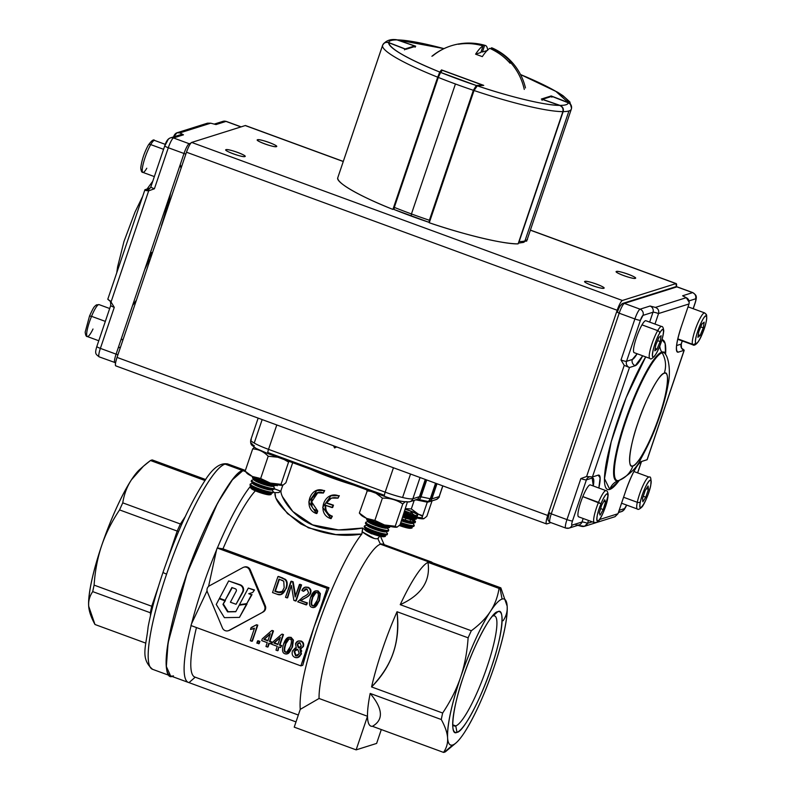 <?xml version="1.0" encoding="UTF-8"?>
<svg xmlns="http://www.w3.org/2000/svg" width="792" height="792" viewBox="0 0 792 792"><rect width="100%" height="100%" fill="white"/><g stroke="black" fill="none" stroke-linecap="round" stroke-linejoin="round"><path stroke-width="1.19" d="M507.177 606.207L507.167 606.197A77.755 14.088 -69.8 0 1 494.188 666.735A77.755 14.088 -69.8 0 1 464.399 732.57A77.755 14.088 -69.8 0 1 456.222 742.747A77.755 14.088 -69.8 0 1 452.687 744.995L444.411 752.212A87.466 15.85 110.2 0 0 445.352 751.836A87.466 15.85 -69.8 0 1 444.411 752.212A87.466 15.85 -69.8 0 1 443.55 752.4L372.458 726.313C383.734 719.77 382.982 708.81 370.181 693.436A87.466 15.85 110.2 0 0 372.458 726.313L443.55 752.4C446.619 747.866 447.975 743.025 447.589 737.857C448.005 743.5 449.707 745.876 452.687 744.995C455.697 743.985 459.608 739.847 464.399 732.57C474.715 716.275 484.645 694.337 494.188 666.735C503.286 639.283 507.613 619.106 507.167 606.197C506.751 600.554 505.058 598.178 502.078 599.069C499.059 600.069 495.148 604.207 490.367 611.483C480.041 627.779 470.111 649.727 460.568 677.318C451.48 704.771 447.153 724.957 447.589 737.857C447.252 732.719 445.153 726.601 441.273 719.522L370.181 693.436C382.991 708.82 383.744 719.779 372.458 726.313C369.339 726.611 367.686 723.264 367.508 716.265L319.057 698.485L300.247 709.365L319.057 698.485A87.466 15.85 -69.8 0 1 333.749 632.214A87.466 15.85 -69.8 0 1 380.437 544.183L499.98 588.05A87.466 15.85 -69.8 0 1 500.851 587.852L429.759 561.766A87.466 15.85 -69.8 0 1 431.244 561.924L382.793 544.144A87.466 15.85 110.2 0 0 380.437 544.183A87.466 15.85 110.2 0 0 333.749 632.214A87.466 15.85 110.2 0 0 319.057 698.485L367.508 716.265A87.466 15.85 -69.8 0 1 370.181 693.436L441.273 719.522A87.466 15.85 -69.8 0 1 442.659 713.028L371.577 686.941A87.466 15.85 -69.8 0 1 382.199 649.994A87.466 15.85 -69.8 0 1 397.03 611.731L468.122 637.817A87.466 15.85 -69.8 0 1 471.319 630.749L400.227 604.662A87.466 15.85 -69.8 0 1 427.957 562.34L499.049 588.426A87.466 15.85 -69.8 0 1 499.98 588.05L380.437 544.183L377.764 538.55C375.012 539.421 370.131 537.412 363.112 532.501L362.281 531.868L361.835 534.056C348.916 549.896 330.224 589.288 317.137 628.264C304.673 665.943 299.039 692.97 300.247 709.365C299.039 692.97 304.673 665.943 317.137 628.264C330.224 589.288 348.916 549.896 361.835 534.056C341.451 537.402 321.097 534.006 300.772 523.849C283.031 510.761 274.418 500.356 274.943 492.644L273.24 492.02M217.374 547.965A109.336 19.82 -69.8 0 1 250.658 486.001A109.336 19.82 110.2 0 0 217.374 547.965L222.968 548.856L217.196 548.024L327.116 588.357L329.007 587.763L222.968 548.856A102.049 18.493 -69.8 0 1 255.361 490.832A102.049 18.493 110.2 0 0 222.968 548.856L329.007 587.763A102.049 18.493 110.2 0 0 313.998 627.115A102.049 18.493 110.2 0 0 302.762 665.28L300.871 665.874L190.961 625.541L191.605 623.621A109.336 19.82 -69.8 0 1 202.505 587.278A109.336 19.82 -69.8 0 1 216.543 549.945L217.196 548.024L327.116 588.357L300.871 665.874L190.961 625.541M189.001 682.625A109.336 19.82 -69.8 0 1 188.476 682.476A109.336 19.82 -69.8 0 1 191.11 625.601A109.336 19.82 110.2 0 0 189.001 682.625L296 721.898L189.001 682.625L195.218 677.17A102.049 18.493 -69.8 0 1 196.446 627.551A102.049 18.493 110.2 0 0 194.872 677.061L298.327 715.028M453.004 724.908L455.756 725.918A58.608 10.623 -69.8 0 1 454.182 725.947A58.608 10.623 -69.8 0 1 452.697 724.333A58.608 10.623 110.2 0 0 455.756 725.918L453.004 724.908M492.386 616.176A58.608 10.623 -69.8 0 1 492.99 615.928A58.608 10.623 -69.8 0 1 494.564 615.909A58.608 10.623 -69.8 0 1 487.04 666.933A58.608 10.623 -69.8 0 1 455.756 725.918A58.608 10.623 110.2 0 0 487.04 666.933A58.608 10.623 110.2 0 0 492.99 615.928L497.782 611.741C505.563 606.979 502.009 637.511 491.268 667.656C481.724 697.415 462.993 732.739 456.974 732.313C449.193 737.085 452.757 706.543 463.488 676.398C473.032 646.638 491.763 611.315 497.782 611.741A64.241 11.642 -69.8 0 1 491.268 667.656A64.241 11.642 -69.8 0 1 456.974 732.313L455.756 725.918L456.974 732.313A64.241 11.642 -69.8 0 1 452.915 727.898A64.241 11.642 -69.8 0 1 466.448 668.012A64.241 11.642 -69.8 0 1 494.861 613.592A64.241 11.642 -69.8 0 1 497.782 611.741L492.99 615.928A58.608 10.623 110.2 0 0 492.386 616.176M384.565 496.396A4.861 0.881 -69.8 0 0 384.694 496.396C395.792 500.297 403.178 502.049 406.84 501.663A4.861 4.732 72.5 0 0 409.84 501.732A4.861 4.732 -107.5 0 0 412.87 498.742L419.443 496.673L425.274 479.447L419.443 496.673L412.87 498.742L420.047 477.526L412.87 498.742A24.295 3.307 -161.3 0 1 385.179 492.169L393.446 467.765L385.179 492.169A24.295 3.307 18.7 0 0 402.583 497.505A24.295 3.307 18.7 0 0 412.87 498.742A4.861 4.732 72.5 0 1 409.84 501.732C403.682 502.346 395.257 500.574 384.565 496.396A4.861 0.881 -69.8 0 1 384.397 495.297L267.755 452.489A4.861 0.881 110.2 0 0 267.914 453.598A4.861 0.881 -69.8 0 1 268.538 449.361L385.179 492.169L268.538 449.361L276.794 424.957L268.538 449.361A4.861 0.881 110.2 0 0 267.755 452.489L384.397 495.297A4.861 0.881 -69.8 0 1 385.179 492.169A4.861 0.881 110.2 0 0 384.565 496.396L267.914 453.598L256.192 448.48L251.915 445.292C250.777 444.272 250.401 442.481 250.777 439.916A24.295 3.307 18.7 0 0 254.212 443.065A24.295 3.307 18.7 0 0 268.538 449.361A24.295 3.307 -161.3 0 1 250.777 439.916A24.295 3.307 -161.3 0 1 251.361 439.481M431.244 561.924A87.466 15.85 -69.8 0 1 432.472 562.766A87.466 15.85 110.2 0 0 429.759 561.766L500.851 587.852A87.466 15.85 110.2 0 0 499.98 588.05A87.466 15.85 110.2 0 0 499.049 588.426L427.957 562.34C430.759 580.863 421.522 594.98 400.227 604.662L471.319 630.749C479.695 624.551 486.041 618.136 490.367 611.483C494.733 604.86 497.633 597.178 499.049 588.426C497.653 597.128 494.752 604.811 490.367 611.483C486.001 618.176 479.645 624.601 471.319 630.749A87.466 15.85 110.2 0 0 468.122 637.817L397.03 611.731C400.594 641.223 392.109 666.29 371.577 686.941L442.659 713.028C450.638 701.019 456.608 689.119 460.568 677.318C464.587 665.547 467.102 652.38 468.122 637.817C467.122 652.281 464.607 665.458 460.568 677.318C456.568 689.198 450.599 701.098 442.659 713.028A87.466 15.85 110.2 0 0 441.273 719.522C445.134 726.561 447.242 732.679 447.589 737.857A77.755 14.088 -69.8 0 1 460.568 677.318A77.755 14.088 -69.8 0 1 490.367 611.483A77.755 14.088 -69.8 0 1 502.078 599.069L499.98 588.05L502.078 599.069A77.755 14.088 -69.8 0 1 506.989 604.405A77.755 14.088 -69.8 0 1 507.167 606.197C507.553 611.355 506.207 616.206 503.128 620.73M280.596 491.119L274.329 488.812L280.517 491.099M170.587 675.913L166.35 666.508L168.092 642.837L186.971 573.705L217.612 503.029L232.403 479.803L242.926 470.646A109.336 19.82 -69.8 0 1 245.371 470.468A109.336 19.82 110.2 0 0 242.926 470.646L245.411 471.567L242.926 470.646A109.336 19.82 110.2 0 0 184.556 580.694A109.336 19.82 110.2 0 0 170.528 675.893A109.336 19.82 -69.8 0 1 187.021 573.557A109.336 19.82 -69.8 0 1 242.926 470.646L245.371 470.468L242.926 470.646C232.67 469.923 200.792 530.026 184.556 580.694C166.28 631.996 160.222 683.971 173.468 675.853A109.336 19.82 -69.8 0 1 170.528 675.893L188.476 682.476M275.576 485.14L277.259 485.753L277.547 484.833M314.068 509.286L317.75 511.107L316.453 513.553L317.75 511.107L311.593 501.97L317.74 492.782L311.593 501.821L317.75 511.107L316.978 513.384L316.453 513.553L308.801 501.93L316.82 490.515L324.7 490.585L323.403 493.03L324.175 490.753C310.385 484.595 302.178 508.82 316.453 513.553L317.226 511.276C305.762 507.504 312.315 488.129 323.403 493.03L317.503 492.842L311.751 498.356L311.979 506.335M317.038 490.456L320.215 489.852M325.819 505.078C325.215 510.612 327.403 514.325 332.363 516.216L331.046 518.671L322.7 507.306L330.977 495.772L339.313 495.703L337.996 498.148L338.768 495.871C324.106 489.911 315.83 514.364 331.046 518.671L331.818 516.394C326.829 514.335 324.651 510.622 325.294 505.247A55.886 7.603 18.7 0 0 332.165 507.623L332.937 505.345A55.886 7.603 -161.3 0 1 326.066 502.969C328.799 498.376 332.779 496.772 337.996 498.148L331.749 498.079L329.442 499.158M326.591 502.801L326.066 502.969L326.591 502.801A53.45 7.276 18.7 0 0 333.472 505.177L326.591 502.801L331.224 498.307M329.71 499.168L328.333 500.326M327.74 500.554L326.066 502.969L333.472 505.177L332.699 507.454L325.294 505.247C324.69 510.771 326.868 514.483 331.818 516.394L332.363 516.216M325.69 508.098L326.136 510.097M326.72 511.464L328.106 513.463M329.106 514.424L329.987 515.077M353.668 485.06A53.45 7.276 -161.3 0 1 310.87 469.359A53.45 7.276 -161.3 0 0 331.125 477.576A4.861 0.881 110.2 0 0 331.353 476.873A4.861 0.881 -69.8 0 1 331.125 477.576A53.45 7.276 -161.3 0 0 353.668 485.06M282.774 485.239L280.873 490.872C280.705 496.643 290.258 513.117 306.504 521.938C323.126 531.759 346.926 530.868 362.647 528.036L365.053 529.957L362.647 528.036L338.501 529.937L312.602 524.878L292.773 511.454L282.407 496.614M368.755 532.382L375.576 534.966M298.02 657.469L300.92 654.192C299.693 657.152 297.743 658.241 295.06 657.459C292.486 656.33 291.624 654.192 292.466 651.024L296.287 647.866L295.465 643.906C296.515 641.391 298.208 640.471 300.554 641.164C302.811 642.173 303.583 644.015 302.881 646.698L299.891 649.192L300.92 654.192L297.752 657.558L295.06 657.459C292.486 656.33 291.624 654.192 292.466 651.024L295.129 648.024L296.287 647.866L295.465 643.906L298.158 641.065L300.554 641.164C302.811 642.173 303.583 644.015 302.881 646.698L303.405 646.529C304.108 643.856 303.336 642.005 301.079 640.995L298.475 640.976M301.702 651.202L301.405 650.321M281.209 594.475L286.427 588.218C287.743 583.971 287.367 580.981 285.298 579.269L278.447 576.428L284.773 579.437C286.843 581.14 287.219 584.13 285.902 588.387C283.853 593.871 280.942 595.832 277.17 594.257L272.527 592.555L277.923 576.596L282.902 578.061L278.447 576.428M287.664 597.752L291.367 585.407L293.891 600.395L296.158 600.871L301.564 584.912L299.416 584.476L301.039 585.07L295.634 601.039L293.891 600.395L291.367 585.407L287.14 597.911L285.496 597.317L290.902 581.358L292.644 581.991L295.168 597.01L299.94 584.308L301.564 584.912L296.158 600.871L301.564 584.912L299.416 584.476L295.168 597.01L292.644 581.991L293.169 581.833L291.426 581.189L285.496 597.317M295.545 595.921L293.169 581.833L295.545 595.921M308.84 595.762L310.632 593.129C311.494 590.505 310.662 588.545 308.128 587.248L305.237 587.159M304.583 598.386L301.039 600.544L304.583 598.386C308.246 596.643 310.266 594.881 310.632 593.129L310.098 593.287C309.741 595.049 307.722 596.802 304.059 598.554L300.514 600.702L307.365 602.861L300.514 600.702L307.365 602.861L306.722 604.741L297.683 601.781L302.97 597.089C306.553 595.356 308.395 593.881 308.494 592.654L306.999 589.01L305.435 588.941L303.405 591.307L301.851 590.495C303.197 587.535 305.118 586.506 307.603 587.417C310.137 588.713 310.969 590.674 310.098 593.287C309.741 595.049 307.722 596.802 304.059 598.554L300.514 600.702L306.831 603.029L306.197 604.91L297.683 601.781L302.97 597.089C306.553 595.356 308.395 593.881 308.494 592.654L306.999 589.01L303.405 591.307L305.435 589.01M315.305 607.019L319.463 600.564L320.374 593.624L318.028 590.882L315.285 590.951L317.503 591.05L319.839 593.792L318.938 600.732C317.107 606.118 314.78 608.315 311.979 607.335C309.256 606.642 308.771 603.415 310.533 597.643C312.375 592.268 314.701 590.07 317.503 591.05L318.028 590.882L317.503 591.05L319.839 593.792L318.938 600.732L314.196 607.424L311.979 607.335C309.256 606.642 308.771 603.415 310.533 597.643L315.285 590.951M253.232 628.818L250.51 629.432L251.153 627.541L256.232 624.898L257.261 625.274L252.371 641.134L257.786 625.106L256.509 624.997M257.36 642.965L258.737 643.47L256.836 643.134L257.588 640.896L259.39 641.56L258.628 643.787L259.915 641.391L258.113 640.738L259.915 641.391L259.152 643.619L256.836 643.134L258.014 641.055L257.36 642.965M270.706 643.569L271.725 641.916L269.983 641.282L273.488 630.937L272.181 630.462L272.953 631.105L269.458 641.441L271.201 642.084L270.597 643.886L268.844 643.243L267.557 647.064L265.963 646.48L267.26 642.659L261.687 640.609L262.291 638.817L271.656 630.63L273.488 630.937L269.983 641.282L273.488 630.937L271.656 630.63L262.291 638.817L261.687 640.609L267.26 642.659M268.082 646.896L269.27 643.401L268.082 646.896M280.705 647.232L281.734 645.589L279.982 644.945L283.487 634.61L282.19 634.135L282.962 634.778L279.457 645.114L281.209 645.757L280.596 647.559L278.853 646.916L277.556 650.737L275.972 650.153L277.259 646.331L271.686 644.282L272.3 642.48L281.665 634.303L272.3 642.48L271.686 644.282L277.259 646.331M278.081 650.569L278.853 646.916M288.337 653.459L292.495 647.005L293.406 640.065L291.06 637.322L288.318 637.392L290.535 637.481L292.882 640.233L291.971 647.173C290.139 652.549 287.813 654.756 285.011 653.776C282.289 653.083 281.813 649.856 283.576 644.084C285.417 638.708 287.734 636.511 290.535 637.481L291.06 637.322L290.535 637.481L292.882 640.233L293.406 640.065L291.06 637.322M191.605 623.621L207.049 590.842L191.605 623.621A109.336 19.82 110.2 0 1 202.505 587.278A109.336 19.82 110.2 0 1 216.543 549.945L208.553 586.436L216.543 549.945M356.143 749.866L376.626 743.421L381.308 729.561L376.626 743.421L356.143 749.866L367.508 716.265L356.143 749.866L294.228 727.145L356.143 749.866M336.699 446.945L334.58 447.965L333.541 445.787M300.247 709.365L294.228 727.145L300.247 709.365M377.893 538.501L379.309 536.669M378.526 538.154L377.764 538.55L380.437 544.183A87.466 15.85 -69.8 0 1 384.556 545.688M436.986 483.744L431.868 498.881L439.134 496.594L442.768 485.862L439.134 496.594L431.868 498.881A4.861 4.732 72.5 0 1 428.838 501.871A4.861 4.732 -107.5 0 0 431.868 498.881L436.986 483.744M400.227 604.662C421.512 594.97 430.759 580.863 427.957 562.34A87.466 15.85 110.2 0 0 400.227 604.662M371.577 686.941C382.229 675.645 389.466 664.211 393.277 652.628C397.277 641.114 398.534 627.482 397.03 611.731A87.466 15.85 110.2 0 0 382.199 649.994A87.466 15.85 110.2 0 0 371.577 686.941M276.497 498.91L287.496 513.602L308.375 527.818L335.798 534.56L361.835 534.056L362.647 528.036L362.281 531.868L374.052 538.352M280.873 490.872L278.962 492.535L274.943 492.644L275.517 496.505M280.705 491.159L280.19 490.99M262.162 419.592L254.212 443.065L262.162 419.592M410.533 474.032L402.583 497.505L410.533 474.032M254.301 445.688A4.861 4.732 72.5 0 1 251.579 443.183M430.294 498.742L435.55 483.219L430.294 498.742L421.017 496.812L430.294 498.742A4.861 0.663 18.7 0 0 431.284 498.901A4.861 0.663 18.7 0 0 431.868 498.881A4.861 0.663 -161.3 0 1 431.284 498.901L436.481 483.556L431.284 498.901A4.861 0.663 -161.3 0 1 430.294 498.742L428.343 501.524A4.861 3.217 -78.3 0 0 430.294 498.742M426.72 479.972L421.017 496.812A4.861 3.217 101.7 0 1 419.067 499.603L428.343 501.524L419.067 499.603A4.861 3.217 101.7 0 1 417.117 500.069A4.861 3.217 101.7 0 1 416.562 499.871M371.715 533.857L368.735 532.372M445.352 751.836L456.073 742.886M447.589 737.857C447.965 743.054 446.609 747.905 443.55 752.4A87.466 15.85 110.2 0 0 444.411 752.212L452.687 744.995A77.755 14.088 -69.8 0 1 447.589 737.857M507.167 606.197L500.851 587.852M442.847 485.892L439.253 496.505C439.718 496.93 438.669 497.95 436.105 499.584A4.861 4.732 -107.5 0 0 436.729 499.336L429.462 501.623L436.729 499.336A4.861 4.732 -107.5 0 0 439.134 496.594A4.861 0.663 18.7 0 0 439.253 496.505A4.861 0.663 -161.3 0 1 439.134 496.594A4.861 4.732 72.5 0 1 436.105 499.584L428.838 501.871A4.861 4.732 -107.5 0 1 426.799 502.039L426.799 502.039M313.998 627.115L300.871 665.874L302.762 665.28L313.998 627.115L329.007 587.763L327.116 588.357L313.998 627.115M416.414 499.663A4.861 4.732 -107.5 0 0 417.038 499.415L410.464 501.485L417.038 499.415A4.861 4.732 -107.5 0 0 419.443 496.673A4.861 4.732 72.5 0 1 416.414 499.663L409.84 501.732M324.7 490.585L316.82 490.515M339.313 495.703L330.977 495.772M281.695 580.091L283.764 581.219L284.16 587.733L282.239 591.396L280.536 592.614L277.616 592.297L275.388 591.129L279.408 579.259L274.864 591.287L277.616 592.297L282.239 591.396L284.16 587.733L283.764 581.219L278.982 579.101L274.864 591.287L278.982 579.101M299 642.678L297.109 644.441L298.337 647.777L301.257 646.084L300.019 642.777L297.109 644.441L297.634 644.272L298.861 647.608L298.337 647.777L297.109 644.441L298.752 642.748L300.019 642.777L301.257 646.084L299.633 647.816L298.337 647.777L299.891 647.717M296.475 649.262L294.624 651.46L296.129 655.677L295.604 655.845L294.089 651.618L295.604 655.845L299.297 653.608L297.762 649.381L294.089 651.618L296.149 649.43M316.028 592.555L312.157 598.247L315.76 592.614L316.889 592.634C318.691 592.822 318.829 595.327 317.315 600.138L313.701 605.761L313.097 605.573C311.315 605.385 311.177 602.88 312.682 598.079C311.177 602.88 311.315 605.385 313.097 605.573L312.573 605.741C310.791 605.543 310.652 603.049 312.157 598.247C310.652 603.049 310.791 605.543 312.573 605.741C313.998 606.702 315.582 604.841 317.315 600.138C318.829 595.327 318.691 592.822 316.889 592.634C315.463 591.673 313.889 593.535 312.157 598.247L315.167 593.149M289.06 638.995L285.199 644.688L288.803 639.055L289.931 639.075C291.723 639.263 291.862 641.768 290.347 646.579L286.734 652.192L286.13 652.014C284.348 651.816 284.209 649.321 285.724 644.52C284.209 649.321 284.348 651.816 286.13 652.014L285.605 652.172C283.823 651.984 283.685 649.489 285.199 644.688C283.685 649.489 283.823 651.984 285.605 652.172C287.031 653.143 288.615 651.281 290.347 646.579C291.862 641.768 291.723 639.263 289.931 639.075C288.506 638.114 286.922 639.976 285.199 644.688L288.199 639.589M267.864 640.857L270.31 633.659L263.845 639.382L267.864 640.857L263.845 639.382L270.31 633.659M277.873 644.53L280.309 637.332L273.844 643.054L277.873 644.53L273.844 643.054L280.309 637.332M425.789 479.635L420.027 496.653A4.861 0.663 18.7 0 0 419.443 496.673A4.861 0.663 18.7 0 1 421.017 496.812A4.861 3.217 -78.3 0 1 417.117 500.069L426.373 501.989A4.861 3.217 -78.3 0 0 428.343 501.524L425.839 501.801M252.727 628.977L254.48 628.234L250.252 640.718L252.371 641.134L257.786 625.106L251.836 641.292L250.252 640.718L254.48 628.234L250.51 629.432L251.153 627.541L256.757 624.73M280.952 594.564L286.427 588.218L280.952 594.564L277.17 594.257L272.527 592.555M279.982 644.945L283.487 634.61L279.982 644.945M287.239 653.865L292.495 647.005L287.239 653.865L285.011 653.776C282.289 653.083 281.813 649.856 283.576 644.084L288.318 637.392M314.196 607.424L319.463 600.564L318.938 600.732L320.374 593.624L319.839 593.792L320.374 593.624L318.028 590.882M286.427 588.218C287.743 583.961 287.367 580.972 285.298 579.269L284.773 579.437C286.843 581.14 287.219 584.12 285.902 588.387L286.427 588.218M264.37 639.213L270.161 634.095L264.37 639.213L267.973 640.54L264.37 639.213M274.369 642.886L280.16 637.758L274.369 642.886L277.982 644.213L274.369 642.886M313.097 605.573L313.969 605.652M286.13 652.014L287.001 652.093M297.752 657.558L301.445 654.034L300.416 649.024L303.405 646.529C304.108 643.856 303.336 642.005 301.079 640.995L298.158 641.065M308.128 587.248L304.861 587.278L307.603 587.417C310.137 588.713 310.969 590.674 310.098 593.287L310.632 593.129C311.494 590.505 310.662 588.545 308.128 587.248M301.851 590.495L304.861 587.278M252.678 627.135L251.678 627.373M303.405 646.529L299.891 649.192L300.92 654.192L301.445 654.034M296.158 647.737L295.129 648.024M278.14 592.139L275.388 591.129L280.794 592.515M294.624 651.46L296.218 649.331L297.762 649.381L299.297 653.608L297.208 655.895L295.604 655.845L297.465 655.796M303.93 591.139L305.692 588.882M301.247 648.866L299.891 649.192M268.844 643.243L267.557 647.064L265.963 646.48M285.298 579.269L282.378 578.229L285.298 579.269M332.699 507.454L333.472 505.177L332.699 507.454M224.977 464.062A109.336 19.82 110.2 0 0 169.072 566.973A109.336 19.82 110.2 0 0 152.579 669.309A109.336 19.82 -69.8 0 1 166.607 574.111A4.861 0.663 -161.3 0 1 163.053 572.22A4.861 0.663 -161.3 0 1 163.172 572.131A4.861 0.663 18.7 0 0 163.053 572.22A4.861 0.663 18.7 0 0 166.607 574.111A109.336 19.82 -69.8 0 1 227.908 464.023A109.336 19.82 110.2 0 0 224.977 464.062L242.926 470.646L224.977 464.062M143.362 466.28L139.62 469.597A77.755 14.088 110.2 0 0 131.442 479.784L143.362 466.28L150.49 460.518L205.039 480.536L150.49 460.518C142.223 466.617 135.877 473.032 131.442 479.784C127.027 486.535 124.126 494.228 122.76 502.851A87.466 15.85 110.2 0 0 119.562 509.909L177.19 531.066L168.023 558.142L177.19 531.066L119.562 509.909C111.692 521.72 105.722 533.62 101.653 545.619C97.594 557.608 95.08 570.775 94.109 585.12A87.466 15.85 110.2 0 0 92.714 591.614L150.341 612.77L150.53 615.503L150.341 612.77L92.714 591.614C89.654 596.069 88.308 600.91 88.674 606.157C89.041 611.404 91.139 617.513 94.99 624.502L88.674 606.157C88.229 593.248 92.565 573.071 101.653 545.619C111.197 518.018 121.126 496.079 131.442 479.784L139.788 469.458M122.76 502.851L180.388 523.997L185.259 516.562L180.388 523.997L122.76 502.851C124.106 494.287 126.997 486.605 131.442 479.784A77.755 14.088 110.2 0 0 101.653 545.619A77.755 14.088 110.2 0 0 88.674 606.157C88.318 600.871 89.674 596.029 92.714 591.614A87.466 15.85 -69.8 0 1 94.109 585.12L151.737 606.266L158.548 586.149L151.737 606.266L94.109 585.12C95.06 570.893 97.574 557.726 101.653 545.619C105.772 533.521 111.741 521.621 119.562 509.909A87.466 15.85 -69.8 0 1 122.76 502.851M152.302 459.954L205.712 479.556L152.302 459.954A87.466 15.85 110.2 0 0 151.43 460.142A87.466 15.85 110.2 0 0 150.49 460.518A87.466 15.85 -69.8 0 1 152.302 459.954M94.99 624.502L145.698 643.104L94.99 624.502M150.341 612.77A87.466 15.85 -69.8 0 1 151.737 606.266L152.708 606.672L151.737 606.266A87.466 15.85 -69.8 0 0 150.341 612.77L151.094 613.107L150.341 612.77M178.566 531.541L177.19 531.066A87.466 15.85 -69.8 0 1 180.388 523.997L181.715 524.334L180.388 523.997A87.466 15.85 -69.8 0 0 177.19 531.066L178.576 531.541M88.882 608.098L88.674 606.157A77.755 14.088 110.2 0 0 88.853 607.949A77.755 14.088 110.2 0 0 88.882 608.107L88.853 607.949M205.435 479.962L151.43 460.142L205.435 479.962M228.66 580.932L219.513 598.277L225.116 600.316L231.868 587.525L235.422 588.822A1.703 1.663 72.5 0 1 236.224 591.198L230.403 602.217L236.056 604.276L242.52 592.02A4.99 4.861 -107.5 0 0 239.768 584.981L228.66 580.932L240.293 584.813A4.99 4.861 -107.5 0 1 243.055 591.852L242.52 592.02M236.056 604.276L243.055 591.852M225.116 600.316L232.234 587.664M224.403 617.651L239.451 617.394L246.5 604.157L239.194 605.217L235.759 611.731L227.591 611.879L222.968 604.395L224.859 600.801L219.255 598.752L216.246 604.464L224.403 617.651M219.255 598.752L224.859 600.801M222.968 604.395L225.383 600.643M227.591 611.879L228.116 611.711L223.493 604.227M235.848 611.572L228.116 611.711M239.194 605.217L246.5 604.157M239.451 617.394L247.025 603.989M253.955 590.139L248.312 588.07L239.471 604.672L246.777 603.633L251.51 594.733L248.747 593.723L252.697 592.495L254.48 589.981L248.312 588.07M251.51 594.733L249.272 593.554M246.777 603.633L252.034 594.574M252.707 592.495L254.48 589.981M262.508 612.176A4.861 4.732 -107.5 0 0 264.587 606.038L249.51 570.022A4.861 4.732 -107.5 0 0 242.877 567.587L209.444 585.803A4.861 4.732 -107.5 0 0 207.365 591.941L222.443 627.957A4.861 4.732 -107.5 0 0 229.076 630.392L263.251 611.939A4.861 4.732 -107.5 0 0 265.32 605.811L250.252 569.794A4.861 4.732 -107.5 0 0 244.431 567.003L243.698 567.24M228.254 630.739L228.997 630.511A4.861 4.732 -107.5 0 0 229.819 630.155L263.251 611.939M684.288 296.713L682.625 295.772L692.604 292.634L676.903 286.872L624.373 303.415L640.075 309.177L650.054 306.029L655.39 307.405C658.132 308.444 659.182 310.494 658.538 313.553L654.974 324.057L658.538 313.553L689 303.96L681.288 326.759C676.091 343.144 675.111 351.599 678.328 352.133L684.1 350.312L647.064 459.756L641.282 461.578C636.897 464.508 631.709 474.289 625.72 490.921L617.998 513.721L599.623 519.512L617.998 513.721L625.72 490.921A29.155 5.287 -69.8 0 1 641.282 461.578L647.173 459.667L684.219 350.232L647.064 459.756M575.962 524.918A4.861 4.732 -107.5 0 0 582.001 521.997L583.179 518.503L582.001 521.997A4.861 0.663 -161.3 0 1 587.535 523.314L592.258 521.829L587.535 523.314L588.505 520.453L587.535 523.314L584.486 526.314L577.804 525.353L581.308 526.294C584.219 526.987 586.298 525.997 587.535 523.314A4.861 0.663 18.7 0 0 582.001 521.997L572.012 525.146C571.477 525.056 571.646 523.651 572.507 520.918L586.397 479.873L592.178 478.051L593.277 485.971A24.295 4.405 110.2 0 0 592.178 478.051A4.861 4.732 72.5 0 1 592.792 476.843A4.861 4.732 -107.5 0 0 592.178 478.051L586.397 479.873A4.861 0.663 -161.3 0 1 580.863 478.556L586.605 476.507L624.235 365.34L620.997 359.994L634.887 318.958L619.186 313.196L551.272 513.84L566.973 519.601L580.863 478.556L566.973 519.601A4.861 0.663 18.7 0 0 572.507 520.918L586.397 479.873A4.861 4.732 72.5 0 1 589.426 476.883A4.861 4.732 -107.5 0 0 586.397 479.873A4.861 0.663 -161.3 0 1 580.863 478.556L586.605 476.507L592.426 476.962L629.472 367.518L635.253 365.696L642.688 355.786A29.155 5.287 -69.8 0 1 635.253 365.696A4.861 4.732 72.5 0 1 632.313 359.489L637.124 353.737A24.295 4.405 110.2 0 1 632.313 359.489A4.861 4.732 -107.5 0 0 635.253 365.696L629.472 367.518L624.235 365.34L586.605 476.507L592.426 476.962L629.472 367.518A4.861 4.732 72.5 0 1 626.531 361.31L632.313 359.489L626.531 361.31L640.421 320.265L626.531 361.31A4.861 4.732 -107.5 0 0 629.472 367.518L624.235 365.34L620.997 359.994A4.861 0.663 18.7 0 0 626.531 361.31A4.861 0.663 18.7 0 1 620.997 359.994L634.887 318.958A9.722 1.762 -69.8 0 1 640.075 309.177A4.861 4.732 72.5 0 1 643.015 315.374L640.421 320.265A4.861 0.663 -161.3 0 1 634.887 318.958A4.861 0.663 18.7 0 0 640.421 320.265A4.861 0.881 -69.8 0 1 643.015 315.374L652.994 312.236L643.015 315.374A4.861 4.732 -107.5 0 0 640.075 309.177L624.373 303.415L676.903 286.872A2.425 2.366 -107.5 0 0 675.398 286.833A2.425 2.366 72.5 0 1 676.903 286.872L692.604 292.634L682.625 295.772A4.861 4.732 72.5 0 1 683.971 296.545A4.861 4.732 72.5 0 0 682.625 295.772L686.258 297.693L655.39 307.405L686.258 297.693C688.634 298.841 689.555 300.93 689 303.96L658.538 313.553A4.861 0.663 18.7 0 0 652.994 312.236A4.861 4.732 -107.5 0 0 650.054 306.029L640.075 309.177A9.722 1.762 110.2 0 0 634.887 318.958L619.186 313.196A9.722 1.762 -69.8 0 1 624.373 303.415A9.722 1.762 110.2 0 0 619.186 313.196L617.404 312.256C618.809 307.593 620.631 304.633 622.868 303.376A2.425 2.366 72.5 0 1 624.373 303.415A2.425 2.366 -107.5 0 0 622.858 303.376A2.425 2.366 72.5 0 0 621.354 304.87M598.841 488.011L600.118 477.833L598.207 475.141L592.426 476.962L598.207 475.141A29.155 5.287 -69.8 0 1 598.99 475.131A29.155 5.287 -69.8 0 1 598.841 488.011M609.791 489.436L619.344 480.289A79.725 14.454 -69.8 0 1 609.791 489.436A79.725 14.454 -69.8 0 1 610.978 442.619A79.725 14.454 -69.8 0 1 645.708 356.895L626.125 397.733L611.186 441.857L604.494 478.645L609.791 489.436A14.583 14.197 72.5 0 1 618.196 480.704A14.583 14.197 -107.5 0 0 609.791 489.436M665.557 354.361L665.112 343.481L662.013 339.649A79.725 14.454 -69.8 0 1 665.557 354.361M664.25 373.25C670.23 369.587 667.498 393.05 659.251 416.206C651.915 439.075 637.52 466.221 632.897 465.894C626.918 469.557 629.65 446.094 637.907 422.928C645.232 400.059 659.627 372.923 664.25 373.25A49.361 8.95 -69.8 0 1 659.251 416.206A49.361 8.95 -69.8 0 1 632.897 465.894A24.295 23.661 72.5 0 1 618.899 480.447A68.033 12.325 110.2 0 0 619.126 480.368A68.033 12.325 -69.8 0 1 618.899 480.447A24.295 23.661 -107.5 0 0 632.897 465.894A49.361 8.95 -69.8 0 1 637.907 422.928A49.361 8.95 -69.8 0 1 664.25 373.25A24.295 23.661 -107.5 0 0 662.112 352.767A24.295 23.661 72.5 0 1 664.25 373.25M664.458 352.064L665.072 353.499A68.518 12.415 110.2 0 0 661.726 352.103A14.583 14.197 72.5 0 1 659.746 346.144A14.583 14.197 -107.5 0 0 661.726 352.103L662.112 352.767A68.033 12.325 -69.8 0 1 665.438 354.153A68.033 12.325 110.2 0 0 662.112 352.767A68.033 12.325 110.2 0 0 625.799 421.235A68.033 12.325 110.2 0 0 618.899 480.447L618.196 480.704A68.518 12.415 110.2 0 0 618.423 480.625L617.027 481.328M661.726 352.103A68.518 12.415 110.2 0 0 625.145 421.067A68.518 12.415 110.2 0 0 618.196 480.704A68.518 12.415 110.2 0 0 618.423 480.625L619.126 480.368C630.016 474.457 637.243 467.31 640.807 458.934C648.084 445.738 653.558 433.778 657.251 423.077C662.458 408.89 666.082 396 668.131 384.397C670.774 372.25 668.874 358.598 665.438 354.153L665.072 353.499A68.518 12.415 110.2 0 0 661.726 352.103A68.518 12.415 110.2 0 0 625.145 421.067A68.518 12.415 110.2 0 0 618.196 480.704L618.899 480.447A68.033 12.325 -69.8 0 1 625.799 421.235A68.033 12.325 -69.8 0 1 662.112 352.767L661.726 352.103M684.219 350.232L682.427 348.747L684.1 350.312A4.861 4.732 72.5 0 1 681.16 344.114L682.239 340.926L681.16 344.114L676.576 345.55L681.16 344.114A4.861 0.663 18.7 0 0 681.278 344.025A4.861 0.663 18.7 0 1 681.16 344.114A4.861 4.732 -107.5 0 0 684.1 350.312L678.328 352.133A29.155 5.287 -69.8 0 1 677.546 352.143A29.155 5.287 -69.8 0 1 681.288 326.759L689 303.96M689.03 300.891L695.544 298.841C696.079 298.921 695.921 300.336 695.049 303.069L693.149 308.702L695.049 303.069A4.861 0.663 18.7 0 0 695.168 302.98A4.861 0.663 -161.3 0 1 695.049 303.069A4.861 0.881 -69.8 0 0 695.544 298.841A4.861 4.732 -107.5 0 0 692.604 292.634A9.722 1.762 -69.8 0 1 692.861 292.634A9.722 1.762 110.2 0 0 692.604 292.634A4.861 4.732 72.5 0 1 695.544 298.841L689.03 300.891M649.658 322.106L652.994 312.236A4.861 0.663 -161.3 0 1 658.538 313.553C659.211 310.593 658.162 308.553 655.39 307.405L650.054 306.029A4.861 4.732 -107.5 0 1 652.994 312.236L649.658 322.106M637.58 472.864L641.025 462.677L639.094 463.28L641.025 462.677L637.58 472.864M619.156 510.296L624.542 508.603L626.63 505.078A4.861 0.881 -69.8 0 1 624.542 508.603L619.156 510.296M596.515 522.522L614.998 516.701L617.998 513.721M576.616 525.066L578.972 524.987A4.861 4.732 -107.5 0 0 582.001 521.997L572.012 525.146A4.861 4.732 72.5 0 1 565.983 528.056A9.722 1.762 -69.8 0 1 565.726 528.066A9.722 1.762 -69.8 0 1 566.973 519.601L551.272 513.84A9.722 1.762 110.2 0 0 550.024 522.294A9.722 1.762 -69.8 0 1 551.272 513.84L549.549 512.85M618.384 512.582L621.512 511.592A4.861 4.732 -107.5 0 0 624.542 508.603A4.861 4.732 72.5 0 1 618.72 511.592M637.659 472.893L641.144 462.587A4.861 0.663 -161.3 0 1 641.025 462.677A4.861 4.732 72.5 0 1 641.639 461.469A4.861 4.732 -107.5 0 0 641.025 462.677A4.861 0.663 -161.3 0 0 641.144 462.587L641.718 461.439M676.724 351.163A4.861 4.732 -107.5 0 0 678.328 352.133A4.861 4.732 72.5 0 1 676.724 351.163M622.868 303.376L675.398 286.833L677.16 286.872A9.722 1.762 110.2 0 0 676.903 286.872A9.722 1.762 -69.8 0 1 677.16 286.872L692.861 292.634C696.089 295.307 697.495 295.357 695.168 302.98L693.228 308.732M578.972 524.987L568.993 528.135A4.861 4.732 -107.5 0 0 572.012 525.146A4.861 0.881 -69.8 0 1 572.507 520.918A4.861 0.663 -161.3 0 1 566.973 519.601A9.722 1.762 110.2 0 0 565.726 528.066L550.024 522.294A9.722 1.762 -69.8 0 0 550.282 522.294M590.109 476.725A4.861 4.732 -107.5 0 0 589.426 476.883L590.297 476.725M689.258 302.356L686.258 297.693M683.199 296.109L682.625 295.772M116.048 365.874C114.969 365.706 115.295 362.885 117.028 357.41L547.727 515.463A9.722 1.762 -69.8 0 0 546.48 523.918A9.722 1.762 -69.8 0 0 546.747 523.918L550.886 522.611L546.747 523.918C545.668 523.75 545.995 520.928 547.727 515.463L617.186 310.256L547.727 515.463L117.028 357.41L186.486 152.213L617.186 310.256C619.186 304.702 620.908 301.445 622.373 300.475L675.952 283.605L530.363 230.175L675.952 283.605L622.373 300.475L191.674 142.431L245.253 125.562L343.263 161.519L245.54 125.562M603.781 288.278C607.157 287.575 587.258 280.269 584.942 281.368C581.566 282.061 601.474 289.367 603.781 288.278A10.207 1.386 -161.3 0 1 593.03 285.833A10.207 1.386 -161.3 0 1 584.694 281.546A10.207 1.386 -161.3 0 1 584.942 281.368A10.207 1.386 -161.3 0 1 595.693 283.813A10.207 1.386 -161.3 0 1 604.029 288.09A10.207 1.386 -161.3 0 1 603.781 288.278M635.303 278.358C638.679 277.655 618.77 270.349 616.453 271.438C613.077 272.141 632.986 279.447 635.303 278.358A10.207 1.386 -161.3 0 1 624.551 275.903A10.207 1.386 -161.3 0 1 616.216 271.626A10.207 1.386 -161.3 0 1 616.453 271.438L616.295 271.923L616.453 271.438A10.207 1.386 -161.3 0 1 627.214 273.883A10.207 1.386 -161.3 0 1 635.55 278.17A10.207 1.386 -161.3 0 1 635.303 278.358M276.388 146.649C279.764 145.946 259.855 138.65 257.539 139.739C254.163 140.441 274.072 147.738 276.388 146.649A10.207 1.386 -161.3 0 1 265.637 144.203A10.207 1.386 -161.3 0 1 257.301 139.917A10.207 1.386 -161.3 0 1 257.539 139.739A10.207 1.386 -161.3 0 1 268.3 142.184A10.207 1.386 -161.3 0 1 276.626 146.461A10.207 1.386 -161.3 0 1 276.388 146.649M244.867 156.578C248.243 155.875 228.344 148.569 226.027 149.658C222.651 150.361 242.55 157.667 244.867 156.578A10.207 1.386 -161.3 0 1 234.115 154.123A10.207 1.386 -161.3 0 1 225.779 149.846A10.207 1.386 -161.3 0 1 226.027 149.658A10.207 1.386 -161.3 0 1 236.778 152.104A10.207 1.386 -161.3 0 1 245.114 156.39A10.207 1.386 -161.3 0 1 244.867 156.578M433.759 209.474L433.095 209.246M429.709 219.265L430.373 219.493M546.45 523.908L115.781 365.874A9.722 1.762 110.2 0 1 117.028 357.41L186.486 152.213C188.486 146.659 190.219 143.401 191.674 142.431L245.253 125.562A9.722 1.762 110.2 0 1 245.52 125.552L343.292 161.429M675.952 283.605L676.398 286.704A9.722 1.762 -69.8 0 0 676.219 283.595A9.722 1.762 -69.8 0 0 675.952 283.605M617.186 310.256A9.722 1.762 -69.8 0 1 622.373 300.475L191.674 142.431A9.722 1.762 110.2 0 0 186.486 152.213L617.186 310.256M145.085 157.578A17.008 3.079 110.2 0 0 142.906 172.389A17.008 3.079 -69.8 0 1 143.797 161.707A17.008 3.079 -69.8 0 1 150.727 144.599A17.008 3.079 110.2 0 0 145.085 157.578M163.568 149.312L150.727 144.599L163.568 149.312M165.29 144.372L154.618 140.451A17.008 3.079 110.2 0 0 150.727 144.599A2.425 1.653 -150 0 0 148.361 145.045A2.425 1.653 30 0 1 150.727 144.599A17.008 3.079 -69.8 0 1 154.618 140.451C153.717 138.996 151.628 140.54 148.342 145.075C144.263 152.539 141.728 160.172 140.738 167.953C141.105 171.121 141.827 172.606 142.906 172.389A17.008 3.079 -69.8 0 0 146.787 168.241M89.516 321.74A17.008 3.079 110.2 0 0 87.338 336.55A17.008 3.079 -69.8 0 1 91.545 316.325A17.008 3.079 110.2 0 0 89.516 321.74M105.326 321.384L91.545 316.325L105.326 321.384M109.682 308.514L99.049 304.613A17.008 3.079 110.2 0 0 91.545 316.325A17.008 3.079 -69.8 0 1 99.049 304.613L96.376 304.9C94.03 307.108 94.327 305.593 89.526 316.008L91.545 316.325L89.536 316.008L85.17 332.125C85.536 335.293 86.259 336.768 87.338 336.55A17.008 3.079 -69.8 0 0 93.001 329.017M677.794 338.857L692.456 344.243A17.008 3.079 -69.8 0 1 696.564 326.086A17.008 3.079 -69.8 0 1 704.662 312.919A17.008 3.079 -69.8 0 1 705.147 313.543A2.425 2.336 161.1 0 1 706.484 316.553C708.503 320.8 697.01 348.609 695.604 342.877C693.584 338.63 705.088 310.82 706.484 316.553A14.583 2.643 -69.8 0 1 702.375 333.58A14.583 2.643 -69.8 0 1 695.604 342.877A2.425 2.336 161.1 0 1 692.456 344.243L677.794 338.857M704.662 312.919A17.008 3.079 110.2 0 0 696.564 326.086A17.008 3.079 110.2 0 0 692.456 344.243A17.008 3.079 110.2 0 0 692.941 344.857A17.008 3.079 -69.8 0 1 692.456 344.243A2.425 2.336 -18.9 0 0 695.604 342.877A14.583 2.643 -69.8 0 1 699.722 325.849A14.583 2.643 -69.8 0 1 706.484 316.553A2.425 2.336 -18.9 0 0 706.543 314.939L704.662 312.919L688.961 307.157A17.008 3.079 110.2 0 0 687.753 307.633M703.276 327.848L704.187 322.116L701.95 323.978L698.811 331.581L697.901 337.313L700.138 335.452L703.276 327.848L704.187 322.116L701.95 323.978L698.811 331.581L697.901 337.313L700.138 335.452L698.306 334.778L700.138 335.452L703.276 327.848L700.742 326.918L703.276 327.848M649.876 358.42A17.008 3.079 -69.8 0 1 650.767 347.738A17.008 3.079 -69.8 0 1 657.697 330.63L641.995 324.868A17.008 3.079 110.2 0 0 635.065 341.976A17.008 3.079 110.2 0 0 634.164 352.658L649.876 358.42C650.777 359.875 652.865 358.34 656.142 353.806A2.425 1.653 -150 0 0 656.281 353.41C649.301 365.904 652.865 344.49 659.657 333.145C666.646 320.651 663.082 342.055 656.281 353.41A2.425 1.653 30 0 1 656.132 353.826C660.231 346.332 662.765 338.709 663.755 330.917C663.389 327.749 662.666 326.274 661.587 326.482A17.008 3.079 110.2 0 0 657.697 330.63A17.008 3.079 -69.8 0 1 661.587 326.482L645.886 320.72A17.008 3.079 110.2 0 0 641.995 324.868L657.697 330.63A2.425 1.653 30 0 1 659.657 333.145A14.583 2.643 -69.8 0 1 663.31 334.036A14.583 2.643 -69.8 0 1 656.281 353.41A14.583 2.643 -69.8 0 1 652.628 352.519A14.583 2.643 -69.8 0 1 659.657 333.145A2.425 1.653 -150 0 0 657.697 330.63A17.008 3.079 110.2 0 0 650.767 347.738A17.008 3.079 110.2 0 0 649.876 358.42M661.132 335.729L658.944 337.422L655.786 344.975L654.816 350.826L656.994 349.123L660.152 341.58L661.132 335.729L658.944 337.422L655.786 344.975L654.816 350.826L656.994 349.123L660.152 341.58L657.598 340.639L660.152 341.58L661.132 335.729M655.212 348.47L656.994 349.123L655.212 348.47M594.307 522.581A17.008 3.079 -69.8 0 1 598.514 502.356L582.813 496.594A17.008 3.079 110.2 0 0 578.606 516.82L594.307 522.581L596.98 522.294C599.326 520.096 599.029 521.611 603.831 511.187L603.821 511.087C596.911 528.353 593.921 520.641 600.989 503.791C607.9 486.526 610.889 494.248 603.821 511.087L608.187 495.079C607.82 491.911 607.098 490.436 606.019 490.654A17.008 3.079 110.2 0 0 598.514 502.356A17.008 3.079 -69.8 0 1 606.019 490.654L590.317 484.892A17.008 3.079 110.2 0 0 582.813 496.594L600.989 503.791A14.583 2.643 -69.8 0 1 607.83 494.218A14.583 2.643 -69.8 0 1 603.821 511.087A14.583 2.643 -69.8 0 1 596.99 520.661A14.583 2.643 -69.8 0 1 600.989 503.791L598.514 502.356A17.008 3.079 110.2 0 0 594.307 522.581M604.712 499.772L601.593 505.336L599.287 512.998L600.108 515.107L603.227 509.543L605.524 501.88L604.712 499.772L601.593 505.336L599.287 512.998L600.108 515.107L603.227 509.543L605.524 501.88L603.87 501.277L605.524 501.88L604.712 499.772M600.613 508.593L603.227 509.543L600.613 508.593M637.293 502.296A17.008 3.079 -69.8 0 1 643.144 485.229A17.008 3.079 -69.8 0 1 649.093 477.091A17.008 3.079 110.2 0 0 643.144 485.229A17.008 3.079 110.2 0 0 637.293 502.296L623.571 497.257L637.293 502.296A17.008 3.079 110.2 0 0 637.382 509.018A17.008 3.079 -69.8 0 1 637.293 502.296A2.425 1.505 11.8 0 0 640.391 501.801C643.114 487.803 653.875 471.062 650.569 485.961C647.846 499.95 637.085 516.691 640.391 501.801A2.425 1.505 -168.2 0 1 637.293 502.296M621.562 503.207A17.008 3.079 110.2 0 0 621.671 503.257L637.382 509.018C638.055 509.88 639.56 509.226 641.896 507.048C643.619 505.662 649.192 493.565 650.707 485.635C651.351 478.982 650.816 476.131 649.093 477.091L633.847 471.497M645.173 490.565L642.54 498.455L642.847 501.762L645.777 497.188L648.42 489.308L648.113 485.991L645.173 490.565L642.54 498.455L642.847 501.762L645.777 497.188L648.42 489.308L646.45 488.585L648.42 489.308L648.113 485.991L645.173 490.565M650.707 485.605A2.425 1.505 -168.2 0 1 650.569 485.961A14.583 2.643 -69.8 0 1 643.144 505.078A14.583 2.643 -69.8 0 1 640.391 501.801A14.583 2.643 -69.8 0 1 647.816 482.675A14.583 2.643 -69.8 0 1 650.569 485.961A2.425 1.505 11.8 0 0 650.707 485.605M643.272 496.267L645.777 497.188L643.272 496.267M215.384 124.403L216.028 124.562A4.861 4.732 72.5 0 0 214.959 124.304A4.861 4.732 72.5 0 1 216.028 124.562L226.007 121.414L240.966 126.908L226.007 121.414L216.028 124.562L210.692 123.186L179.834 132.898C177.279 132.086 175.329 133.036 174.002 135.749A4.861 0.663 -161.3 0 1 175.438 136.323A4.861 0.663 18.7 0 0 174.002 135.749L173.606 136.897L177.002 132.769L179.834 132.898L183.467 134.818L173.488 137.957L189.189 143.718L190.753 143.223L189.189 143.718A2.425 2.366 72.5 0 1 190.04 144.253A2.425 2.366 -107.5 0 0 189.189 143.718L173.488 137.957L183.467 134.818A4.861 4.732 -107.5 0 0 180.457 134.739L170.478 137.877A4.861 4.732 72.5 0 1 173.488 137.957A9.722 1.762 110.2 0 0 168.3 147.738L154.4 188.783L148.668 190.832L111.038 302L114.276 307.345L100.386 348.381L116.087 354.143L184.001 153.5L168.3 147.738A4.861 0.663 -161.3 0 1 164.746 145.847A4.861 0.663 -161.3 0 1 164.865 145.758A4.861 0.663 18.7 0 0 164.746 145.847A4.861 0.663 18.7 0 0 168.3 147.738L184.001 153.5A9.722 1.762 -69.8 0 1 189.189 143.718A9.722 1.762 110.2 0 0 184.001 153.5L185.863 154.064M150.282 188.031L144.936 189.714L150.282 188.031M120.919 339.877L123.215 339.154L120.919 339.877M180.239 164.597L181.041 168.31A79.725 14.454 110.2 0 0 180.239 164.597M136.392 300.227L132.591 305.385A79.725 14.454 110.2 0 0 136.392 300.227M118.216 347.856L120.513 347.134L118.216 347.856M162.756 222.314L144.233 277.032M168.914 198.069A68.033 12.325 -69.8 0 1 161.449 225.522A68.033 12.325 110.2 0 0 168.914 198.069M151.559 252.49A68.033 12.325 -69.8 0 1 146.698 263.687A68.033 12.325 110.2 0 0 151.559 252.49M170.567 193.179A68.518 12.415 -69.8 0 1 166.023 212.662A68.518 12.415 -69.8 0 0 170.567 193.179M149.252 259.647A68.518 12.415 -69.8 0 1 144.768 269.409A68.518 12.415 -69.8 0 0 149.252 259.647M170.478 137.877C168.023 138.59 166.102 141.243 164.746 145.847L150.856 186.892A4.861 0.663 18.7 0 1 150.965 186.803A4.861 0.663 18.7 0 0 150.856 186.892A4.861 0.663 18.7 0 0 154.4 188.783L168.3 147.738A9.722 1.762 -69.8 0 1 173.488 137.957A4.861 4.732 -107.5 0 0 170.478 137.877A4.861 4.732 72.5 0 0 167.459 140.867L164.865 145.758M180.457 134.739A4.861 4.732 -107.5 0 1 183.467 134.818L179.834 132.898L210.692 123.186L207.514 123.166L177.042 132.759M115.602 362.726A2.425 2.366 72.5 0 1 115.097 362.607A9.722 1.762 -69.8 0 1 114.84 362.607A9.722 1.762 -69.8 0 1 116.087 354.143L100.386 348.381L114.276 307.345A4.861 0.663 -161.3 0 1 110.722 305.455A4.861 0.663 -161.3 0 1 110.84 305.365M147.946 189.793C148.124 190.327 149.094 189.357 150.856 186.892A4.861 0.663 18.7 0 0 154.4 188.783L148.668 190.832C145.827 190.654 144.58 190.278 144.936 189.714A4.861 4.732 -107.5 0 0 147.946 189.793A4.861 4.732 72.5 0 1 144.936 189.714L107.781 299.247L111.038 302L148.668 190.832C145.787 190.634 144.54 190.258 144.936 189.714M226.007 121.414A4.861 4.732 -107.5 0 0 223.007 121.344A4.861 4.732 72.5 0 1 226.007 121.414A9.722 1.762 -69.8 0 1 226.274 121.414A9.722 1.762 110.2 0 0 226.007 121.414M96.941 346.401A4.861 0.663 18.7 0 0 96.832 346.49A4.861 0.663 18.7 0 0 100.386 348.381A9.722 1.762 110.2 0 0 99.139 356.845A9.722 1.762 -69.8 0 1 100.386 348.381A4.861 0.663 -161.3 0 1 96.832 346.49A4.861 0.663 -161.3 0 1 96.941 346.401M99.396 356.845A9.722 1.762 -69.8 0 1 99.139 356.845L115.592 362.766M117.949 354.707L116.087 354.143A9.722 1.762 110.2 0 0 114.84 362.607M216.028 124.562L210.692 123.186L206.979 123.364M107.89 299.158L111.038 302L114.276 307.345A4.861 0.663 -161.3 0 1 110.722 305.455L96.832 346.49C94.505 354.113 95.911 354.163 99.139 356.845M443.975 48.639L397.465 39.907L415.701 46.233L405.831 49.342L388.664 42.679C389.832 48.698 406.85 58.489 439.718 72.052L441.56 69.904L483.734 85.378L477.289 85.833C510.068 96.951 546.45 105.593 559.558 105.386L541.322 99.059L551.192 95.951L568.359 102.614L555.855 91.367L520.532 74.557A94.763 12.9 -161.3 0 1 568.359 102.614C571.012 103.881 572.012 105.999 571.378 108.95C572.042 106.049 571.032 103.94 568.359 102.614L551.192 95.951L541.322 99.059L559.558 105.386A94.763 12.9 -161.3 0 1 477.289 85.833L474.032 90.516L429.264 222.76A99.624 13.553 18.7 0 0 518.116 243.867L562.874 111.632A99.624 13.553 -161.3 0 1 474.032 90.516L429.264 222.76C464.696 234.887 504.613 244.372 518.116 243.867L562.874 111.632C563.488 108.682 562.379 106.593 559.558 105.386C562.409 106.653 563.508 108.732 562.874 111.632A99.624 13.553 18.7 0 1 474.032 90.516L477.289 85.833L483.734 85.378L441.56 69.904L439.718 72.052A94.763 12.9 -161.3 0 1 388.664 42.679C385.872 41.828 383.833 42.758 382.556 45.461L337.788 177.705A99.624 13.553 18.7 0 0 392.921 209.425L437.689 77.18A99.624 13.553 -161.3 0 1 382.556 45.461L337.788 177.705C335.303 182.239 360.073 196.495 392.921 209.425L437.689 77.18A99.624 13.553 18.7 0 1 382.556 45.461C383.783 42.778 385.823 41.857 388.664 42.679L405.831 49.342L415.701 46.233L397.465 39.907A94.763 12.9 -161.3 0 1 443.975 48.639M527.234 239.392L526.621 241.194L526.086 240.986L526.621 241.194L527.234 239.392M453.499 151.173L452.836 150.935M395.535 39.6L397.465 39.907L395.535 39.6M412.582 153.381L393.911 208.276L392.921 209.425L393.911 208.276M455.43 83.982A99.624 13.553 -161.3 0 1 438.293 77.428L394.307 207.385A99.624 13.553 18.7 0 0 411.444 213.949L455.43 83.982L411.444 213.949A99.624 13.553 18.7 0 0 429.373 220.255L473.359 90.298A99.624 13.553 -161.3 0 1 455.43 83.982M442.421 70.359L482.506 85.071L476.309 85.506L440.609 72.409L442.372 70.34L482.556 85.091M440.609 72.409L438.293 77.428A99.624 13.553 18.7 0 0 473.359 90.298L476.309 85.506A94.763 12.9 -161.3 0 1 440.609 72.409L442.372 70.34A0.97 0.96 -139.4 0 0 441.332 70.627L439.56 72.686A0.97 0.96 40.6 0 1 440.609 72.409A0.97 0.96 -139.4 0 0 439.57 72.676L437.748 77.111L438.293 77.428M411.197 216.067A97.188 13.226 18.7 0 0 429.145 222.374L429.373 220.255A99.624 13.553 -161.3 0 1 411.444 213.949L411.197 216.067L411.444 213.949A99.624 13.553 -161.3 0 1 394.307 207.385L394.06 209.494A97.188 13.226 18.7 0 0 411.078 216.018M429.145 222.374L394.06 209.494M482.952 85.437A0.97 0.921 -94.1 0 0 482.506 85.071L476.309 85.506A0.97 0.921 85.9 0 1 476.824 86.001A0.97 0.921 -94.1 0 0 476.309 85.506L473.359 90.298L474.042 90.476M437.748 77.101L439.382 73.003A0.97 0.96 40.6 0 1 439.56 72.686M338.59 175.329L382.576 45.362A99.624 13.553 -161.3 0 1 382.605 45.263A99.624 13.553 18.7 0 0 382.576 45.362C383.675 42.709 385.714 41.768 388.684 42.53C389.02 40.758 391.802 39.877 397.049 39.897L414.572 45.976L405.167 48.936L388.684 42.53A94.763 12.9 -161.3 0 1 397.049 39.897L395.337 39.6C389.585 39.115 385.338 41.006 382.605 45.263L338.62 175.23A99.624 13.553 18.7 0 0 338.59 175.329L338.59 175.349A99.624 13.553 -161.3 0 1 338.62 175.23L382.576 45.362C383.853 42.669 385.892 41.719 388.684 42.53L405.167 48.936A0.97 0.95 72.5 0 1 405.603 49.252A0.97 0.95 -107.5 0 0 405.167 48.936L404.534 49.866M415.176 47.203L414.582 45.966L414.355 46.777L414.572 45.976L397.049 39.897L414.582 45.966A0.97 0.95 72.5 0 1 415.087 46.421A0.97 0.95 -107.5 0 0 414.572 45.976L405.009 49.025M568.943 110.949A99.624 13.553 -161.3 0 1 563.152 111.623L519.156 241.59A99.624 13.553 18.7 0 0 524.947 240.916L568.943 110.949L524.947 240.916A99.624 13.553 18.7 0 0 527.343 239.105A99.624 13.553 -161.3 0 1 524.947 240.916A99.624 13.553 -161.3 0 1 519.156 241.59L563.152 111.623A99.624 13.553 18.7 0 0 571.329 109.147A99.624 13.553 -161.3 0 1 568.943 110.949M571.359 109.039C572.101 106.247 571.101 104.158 568.339 102.752C568.003 104.534 565.221 105.415 559.974 105.386L542.461 99.307L551.856 96.357L568.339 102.752C570.982 103.999 571.992 106.098 571.359 109.039A99.624 13.553 -161.3 0 1 571.329 109.147A99.624 13.553 18.7 0 0 571.359 109.039L527.343 239.105C527.937 239.382 526.63 240.481 523.433 242.411L518.354 243.154M559.974 105.386C562.825 106.752 563.884 108.841 563.152 111.623L563.152 111.623C563.765 108.682 562.706 106.603 559.974 105.386L542.461 99.307L551.856 96.357A0.97 0.95 -107.5 0 0 551.252 96.337A0.97 0.95 72.5 0 1 551.856 96.357L568.339 102.752A94.763 12.9 -161.3 0 1 559.974 105.386L559.974 105.386M518.899 241.55L518.572 242.52M523.453 242.401A2.425 2.366 -107.5 0 0 524.947 240.916A2.425 2.366 72.5 0 1 521.938 242.372M542.055 100.336L542.461 99.307A0.97 0.95 -107.5 0 0 541.946 99.277A0.97 0.95 72.5 0 1 542.461 99.307L542.391 99.426M551.935 96.386L551.866 97.238L551.856 96.357L569.181 103.158L571.121 105.306L571.606 107.801M438.728 194.802A99.624 13.553 18.7 0 0 438.065 194.575A99.624 13.553 -161.3 0 1 438.728 194.802M437.847 197.396A97.188 13.226 18.7 0 0 437.184 197.168M525.472 87.942A58.202 58.202 0 0 0 492.307 48.015A58.083 10.524 110.2 0 0 491.387 47.857C499.821 51.787 506.553 56.737 511.602 62.717L511.028 63.043A58.202 56.687 72.5 0 1 524.274 89.437A58.202 56.687 -107.5 0 0 511.028 63.043L510.028 63.212C504.979 57.242 498.247 52.282 489.812 48.352A58.083 10.524 110.2 0 0 482.318 56.628L475.586 54.163A58.083 10.524 -69.8 0 1 483.08 45.877C474.151 43.441 465.914 42.907 458.39 44.263L458.954 43.936A58.202 56.687 -107.5 0 0 451.351 45.748A58.202 56.687 72.5 0 1 458.954 43.936L467.359 43.085L484.664 45.382A58.083 10.524 -69.8 0 1 485.357 45.461A58.083 10.524 -69.8 0 1 487.634 49.995M432.749 55.856A58.202 56.687 72.5 0 1 451.351 45.748A58.202 58.202 0 0 0 431.907 56.272M458.954 43.936L458.39 44.263C466.745 42.956 474.982 43.491 483.08 45.877C481.041 46.995 478.536 49.757 475.586 54.163L482.318 56.628C485.268 52.222 487.773 49.47 489.812 48.352C497.633 51.827 504.365 56.776 510.028 63.212L511.602 62.717L508.563 61.598L511.602 62.717C505.88 56.232 499.148 51.282 491.387 47.857L492.367 48.045M487.08 50.539L482.417 52.005L481.17 51.549L482.417 52.005L487.08 50.539M460.498 43.966L459.964 43.768L460.498 43.966M480.843 52.51L475.586 54.163L480.843 52.51L483.08 45.877L480.843 52.51M487.674 50.351C487.347 46.985 486.347 45.322 484.664 45.382L482.417 52.005L484.664 45.382C476.477 42.986 468.25 42.451 459.964 43.768M491.03 48.906L491.387 47.857L491.03 48.906M275.764 484.466A12.147 1.653 -161.3 0 1 275.755 484.595L275.487 485.397A12.147 1.653 -161.3 0 1 275.161 485.635L272.686 486.318A9.989 1.356 -161.3 0 1 271.676 486.357A9.989 1.356 -161.3 0 1 261.726 483.744A9.989 1.356 -161.3 0 1 254.133 480.041L252.589 477.992A12.147 1.653 -161.3 0 1 252.47 477.606L252.747 476.804A12.147 1.653 -161.3 0 1 252.816 476.695M252.995 477.338A12.147 1.653 -161.3 0 1 254.034 477.328A12.147 1.653 -161.3 0 1 254.252 477.348M274.23 484.11A12.147 1.653 -161.3 0 1 275.24 484.862M275.161 485.635A12.147 1.653 -161.3 0 1 273.923 485.684A12.147 1.653 -161.3 0 1 258.172 481.081A12.147 1.653 -161.3 0 1 252.589 477.992M273.141 486.189L274.408 487.862A12.147 1.653 -161.3 0 1 274.527 488.238A12.147 1.653 -161.3 0 1 272.963 488.525A12.147 1.653 -161.3 0 1 257.212 483.922A12.147 1.653 -161.3 0 1 251.51 480.447A12.147 1.653 -161.3 0 1 251.836 480.219L253.856 479.655M274.527 488.238L274.25 489.05A12.147 1.653 -161.3 0 1 273.923 489.278A12.147 1.653 -161.3 0 1 272.695 489.327A12.147 1.653 -161.3 0 1 256.935 484.734A12.147 1.653 -161.3 0 1 251.361 481.635A12.147 1.653 -161.3 0 1 251.232 481.259L251.51 480.447M273.923 489.278L271.458 489.961A9.989 1.356 -161.3 0 1 270.438 490A9.989 1.356 -161.3 0 1 260.489 487.387A9.989 1.356 -161.3 0 1 252.905 483.684L251.361 481.635M271.913 489.832L273.171 491.505A12.147 1.653 -161.3 0 1 273.29 491.891A12.147 1.653 -161.3 0 1 271.735 492.169A12.147 1.653 -161.3 0 1 255.974 487.575A12.147 1.653 -161.3 0 1 250.272 484.1A12.147 1.653 -161.3 0 1 250.599 483.863L252.618 483.308M273.29 491.891L273.012 492.693A12.147 1.653 -161.3 0 1 272.686 492.921A12.147 1.653 -161.3 0 1 271.458 492.97A12.147 1.653 -161.3 0 1 255.697 488.377A12.147 1.653 -161.3 0 1 250.124 485.288A12.147 1.653 -161.3 0 1 250.005 484.902L250.272 484.1M272.686 492.921L270.22 493.614A9.989 1.356 -161.3 0 1 269.211 493.654A9.989 1.356 -161.3 0 1 259.251 491.04A9.989 1.356 -161.3 0 1 251.668 487.327L250.124 485.288M251.381 486.951L250.727 487.139A10.959 1.495 18.7 0 0 250.609 487.783A10.959 1.495 18.7 0 0 255.568 490.486A10.959 1.495 18.7 0 0 269.785 494.634A10.959 1.495 18.7 0 0 270.785 494.614A10.959 1.495 18.7 0 0 271.092 494.03L270.676 493.485M270.785 494.614L269.716 494.802A9.989 1.356 -161.3 0 1 255.856 491.04A9.989 1.356 -161.3 0 1 251.341 488.585L250.609 487.783M275.755 484.595A12.147 1.653 -161.3 0 1 258.44 480.279A12.147 1.653 -161.3 0 1 252.747 476.804M257.529 478.714L257.182 479.734M261.033 480.051L260.657 481.16M267.201 482.14L266.825 483.249M270.805 483.209L270.458 484.229M267.676 482.288L267.3 483.387M371.517 521.7A9.989 1.356 -161.3 0 1 371.567 521.71L371.913 520.691M384.823 525.056L384.476 526.086A9.989 1.356 -161.3 0 1 384.526 526.096M389.971 526.373A12.147 1.653 -161.3 0 1 389.961 526.502L389.694 527.304A12.147 1.653 -161.3 0 1 389.367 527.541L386.892 528.224A9.989 1.356 -161.3 0 1 384.239 528.036A9.989 1.356 -161.3 0 1 374.646 525.175A9.989 1.356 -161.3 0 1 368.339 521.948L366.795 519.899A12.147 1.653 -161.3 0 1 366.676 519.512L366.953 518.711A12.147 1.653 -161.3 0 1 367.023 518.602M388.436 526.017A12.147 1.653 -161.3 0 1 389.446 526.769M389.367 527.541A12.147 1.653 -161.3 0 1 386.14 527.314A12.147 1.653 -161.3 0 1 369.854 521.849A12.147 1.653 -161.3 0 1 366.795 519.899M387.347 528.096L388.615 529.769A12.147 1.653 -161.3 0 1 388.733 530.145A12.147 1.653 -161.3 0 1 385.179 530.155A12.147 1.653 -161.3 0 1 368.894 524.69A12.147 1.653 -161.3 0 1 365.716 522.354A12.147 1.653 -161.3 0 1 366.043 522.126L368.062 521.572M388.733 530.145L388.456 530.957A12.147 1.653 -161.3 0 1 388.13 531.184A12.147 1.653 -161.3 0 1 384.902 530.957A12.147 1.653 -161.3 0 1 368.617 525.502A12.147 1.653 -161.3 0 1 365.567 523.542A12.147 1.653 -161.3 0 1 365.439 523.166L365.716 522.354M388.13 531.184L385.664 531.868A9.989 1.356 -161.3 0 1 383.011 531.679A9.989 1.356 -161.3 0 1 373.418 528.818A9.989 1.356 -161.3 0 1 367.112 525.591L365.567 523.542M386.12 531.749L387.377 533.412A12.147 1.653 -161.3 0 1 387.496 533.798A12.147 1.653 -161.3 0 1 383.942 533.798A12.147 1.653 -161.3 0 1 367.656 528.343A12.147 1.653 -161.3 0 1 364.478 526.007A12.147 1.653 -161.3 0 1 364.805 525.769L366.825 525.215M387.496 533.798L387.219 534.6A12.147 1.653 -161.3 0 1 386.892 534.828A12.147 1.653 -161.3 0 1 383.665 534.6A12.147 1.653 -161.3 0 1 367.379 529.145A12.147 1.653 -161.3 0 1 364.33 527.195A12.147 1.653 -161.3 0 1 364.211 526.809L364.478 526.007M386.892 534.828L384.427 535.521A9.989 1.356 -161.3 0 1 381.774 535.333A9.989 1.356 -161.3 0 1 372.181 532.471A9.989 1.356 -161.3 0 1 365.874 529.244L364.33 527.195M365.587 528.858L364.934 529.046A10.959 1.495 18.7 0 0 364.815 529.69A10.959 1.495 18.7 0 0 367.498 531.363A10.959 1.495 18.7 0 0 382.199 536.283A10.959 1.495 18.7 0 0 384.991 536.521A10.959 1.495 18.7 0 0 385.298 535.937L384.882 535.392M384.991 536.521L383.922 536.719A9.989 1.356 -161.3 0 1 367.993 532.016A9.989 1.356 -161.3 0 1 365.548 530.491L364.815 529.69M389.961 526.502A12.147 1.653 -161.3 0 1 382.496 525.581A12.147 1.653 -161.3 0 1 370.121 521.047A12.147 1.653 -161.3 0 1 366.953 518.711M367.201 519.245A12.147 1.653 -161.3 0 1 368.458 519.255M376.447 522.393L376.071 523.522M380.18 523.651L379.804 524.779M411.563 516.641L411.216 517.671A9.989 1.356 -161.3 0 1 411.266 517.681M416.711 517.948A12.147 1.653 -161.3 0 1 416.711 518.077L416.434 518.889A12.147 1.653 -161.3 0 1 416.107 519.116L413.632 519.799A9.989 1.356 -161.3 0 1 410.989 519.611A9.989 1.356 -161.3 0 1 402.623 517.216M415.186 517.592A12.147 1.653 -161.3 0 1 416.186 518.354M416.107 519.116A12.147 1.653 -161.3 0 1 412.88 518.889A12.147 1.653 -161.3 0 1 403.009 516.077M416.711 518.077A12.147 1.653 -161.3 0 1 403.286 515.265M413.216 519.859A12.147 1.653 -161.3 0 1 415.473 521.73L415.196 522.532A12.147 1.653 -161.3 0 1 414.869 522.769L412.404 523.453A9.989 1.356 -161.3 0 1 409.751 523.264A9.989 1.356 -161.3 0 1 401.395 520.859M412.86 523.324L414.117 524.997A12.147 1.653 -161.3 0 1 414.236 525.373A12.147 1.653 -161.3 0 1 410.682 525.373A12.147 1.653 -161.3 0 1 400.811 522.562M414.236 525.373L413.968 526.185A12.147 1.653 -161.3 0 1 413.642 526.413A12.147 1.653 -161.3 0 1 410.414 526.185A12.147 1.653 -161.3 0 1 400.544 523.373M413.642 526.413L411.167 527.096A9.989 1.356 -161.3 0 1 408.514 526.908A9.989 1.356 -161.3 0 1 400.158 524.512M399.653 525.185A10.959 1.495 18.7 0 0 408.939 527.868A10.959 1.495 18.7 0 0 411.731 528.096A10.959 1.495 18.7 0 0 412.038 527.522L411.622 526.967M411.731 528.096L410.662 528.294A9.989 1.356 -161.3 0 1 399.326 525.522M410.632 519.552A12.147 1.653 -161.3 0 1 412.028 520.196A12.147 1.653 -161.3 0 1 414.949 521.997M414.869 522.769A12.147 1.653 -161.3 0 1 411.642 522.532A12.147 1.653 -161.3 0 1 401.772 519.72M415.473 521.73A12.147 1.653 -161.3 0 1 402.049 518.918M404.722 511.018A9.989 1.356 -161.3 0 1 410.652 513.196L411.028 512.097L412.592 513.592L412.177 514.83M410.583 519.542L409.979 521.314M412.592 513.592L404.563 511.483M407.781 512.701L407.504 513.523M406.92 515.236L406.543 516.364M405.88 518.305L405.306 520.007M412.454 514.008A9.989 1.356 -161.3 0 1 414.741 515.354M405.296 509.315A12.147 1.653 -161.3 0 1 417.344 515.473L414.869 516.156A9.989 1.356 -161.3 0 1 414.82 516.166M417.344 515.473A12.147 1.653 -161.3 0 1 414.117 515.245A12.147 1.653 -161.3 0 1 404.247 512.424M395.228 526.254L384.496 524.967A19.434 2.643 18.7 0 0 396.841 527.175A19.434 2.643 18.7 0 0 396.891 527.165L395.228 526.254L402.772 503.969C396.723 499.9 389.931 497.96 382.397 498.148L376.042 493.277M384.496 524.967L374.863 520.433L366.548 518.384A19.434 2.643 18.7 0 0 384.496 524.967M359.34 513.077L361.073 515.077A19.434 2.643 18.7 0 0 366.548 518.384L359.34 513.077L367.508 490.139M374.863 520.433L382.397 498.148M370.824 491.357L366.884 490.802M397.109 527.116L400.089 524.72L407.375 502.088M404.989 501.95L402.772 503.969M273.983 456.529L274.19 455.905M292.693 462.686L285.882 482.813L282.902 485.209L281.021 484.338L270.29 483.061A19.434 2.643 18.7 0 0 282.635 485.268A19.434 2.643 18.7 0 0 282.685 485.258M270.29 483.061L260.657 478.517L252.341 476.477A19.434 2.643 18.7 0 0 270.29 483.061M245.134 471.171L246.866 473.161A19.434 2.643 18.7 0 0 252.341 476.477L245.134 471.171L252.678 448.896L254.282 447.322M256.806 449.5L257.004 448.916M260.657 478.517L268.191 456.242C263.756 451.658 258.588 449.212 252.678 448.896M281.021 484.338L288.565 462.063L284.239 459.588M277.794 457.222L268.191 456.242M289.189 461.399L288.565 462.063M403.663 514.137A19.434 2.643 18.7 0 0 411.236 516.552L403.91 513.414M421.978 517.829L411.236 516.552A19.434 2.643 18.7 0 0 423.581 518.76A19.434 2.643 18.7 0 0 423.631 518.75L421.978 517.829L427.304 502.098M423.849 518.691L426.829 516.305L432.056 500.861M405.524 508.662L411.305 508.949L418.513 514.255A19.434 2.643 18.7 0 0 405.356 509.137M411.305 508.949L414.216 500.356M422.463 516.374A19.434 2.643 18.7 0 0 418.513 514.255L422.69 515.701M403.989 513.196A12.147 1.653 18.7 0 0 417.117 516.226A12.147 1.653 18.7 0 0 417.196 515.513M239.768 584.981L240.293 584.813M249.51 570.022L250.252 569.794M264.587 606.038L265.32 605.811M229.076 630.392L229.819 630.155M384.17 544.649L380.487 536.323M280.992 491.258L280.398 491.06M250.777 439.916L258.152 418.117M417.117 500.069L415.543 499.821M426.383 501.999L428.838 501.871M280.536 592.614L281.061 592.446M245.381 470.428L227.908 464.023C220.166 462.34 212.137 468.448 203.821 482.358C189.615 504.652 176.032 534.6 163.053 572.22C156.222 592.495 151.242 610.701 148.124 626.838C146.164 646.618 139.996 658.449 152.579 669.309L170.468 675.873M596.01 522.68L584.516 526.304M682.318 340.956L681.278 344.025C681.358 347.718 681.744 349.292 682.427 348.747M568.993 528.135L565.726 528.066M626.71 505.108L624.205 509.731L621.512 511.592M549.49 512.889C547.173 521.205 547.846 519.918 550.024 522.294M530.393 230.086L676.19 283.585M195.485 126.948L195.99 126.789M154.341 176.586L142.906 172.389M98.772 340.748L87.338 336.55M677.695 339.263L692.941 344.857C693.653 345.876 697.356 345.322 701.554 335.61C705.524 326.542 707.187 319.661 706.543 314.939M116.751 272.735L117.602 266.855L123.978 241.481L134.967 212.197L142.431 196.852M147.025 189.06L152.767 181.239M214.196 124.116L223.007 121.344L226.274 121.414L241.115 126.859M109.573 300.722C110.256 300.188 110.642 301.762 110.722 305.455M444.055 48.599L395.792 39.6M571.547 108.316L569.814 101.871L563.013 95.713L557.509 92.169L520.492 74.478M482.526 85.071L442.401 70.34M397.059 39.897L395.347 39.6M551.895 96.357L541.936 99.267M485.308 45.451A58.202 58.202 0 0 0 468.735 43.065M459.409 43.837A58.202 58.202 0 0 0 451.351 45.748"/></g></svg>
